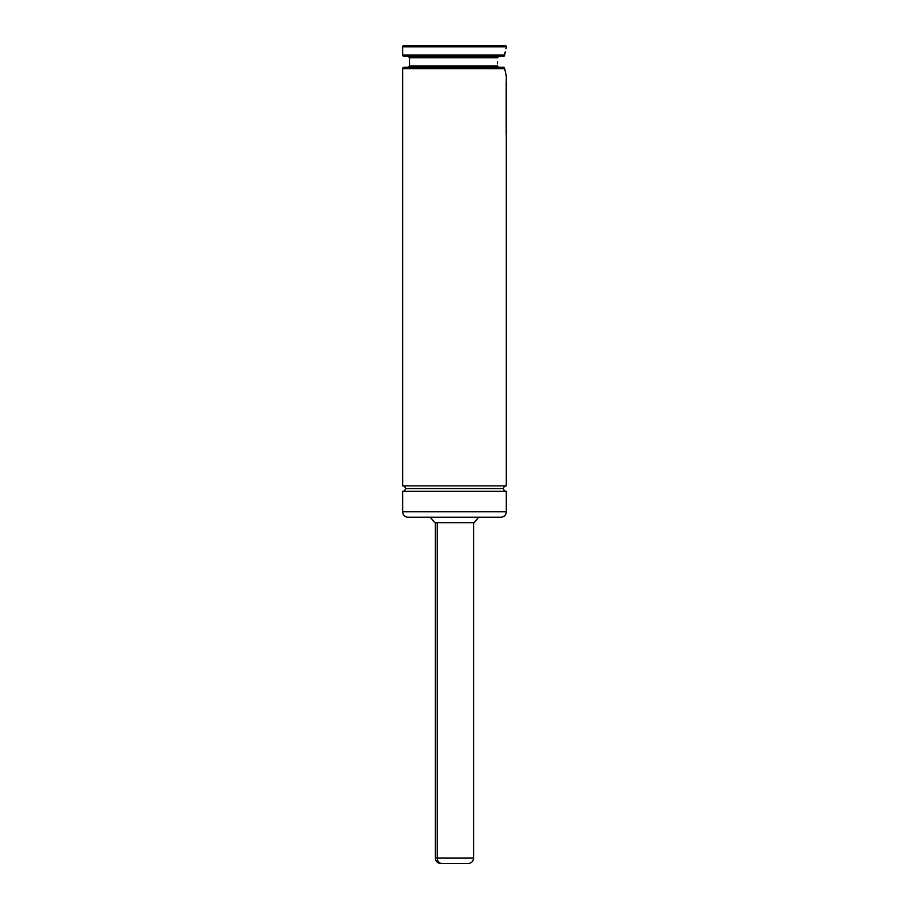 <?xml version="1.0" encoding="UTF-8"?>
<svg xmlns="http://www.w3.org/2000/svg" width="909" height="909" viewBox="0 0 909 909"><rect width="100%" height="100%" fill="white"/><g stroke="black" fill="none" stroke-linecap="round" stroke-linejoin="round"><path stroke-width="1.36" d="M402.664 485.861A2.727 2.727 0 0 1 405.391 488.587A2.727 2.727 0 0 0 402.664 485.861L506.29 485.861A2.727 2.727 0 0 0 503.563 488.587A2.727 2.727 0 0 1 506.29 485.861L506.29 134.782L506.29 485.861L402.664 485.861L402.664 68.629L504.688 68.629L503.347 67.266L404.028 67.266A1.363 1.363 0 0 0 402.664 68.629L402.664 485.861M503.563 488.587L405.391 488.587L503.563 488.587A2.727 2.727 0 0 0 506.29 491.314L506.29 511.767A5.454 5.454 0 0 1 500.836 517.221A5.454 5.454 0 0 0 506.29 511.767L506.29 491.314L402.664 491.314A2.727 2.727 0 0 0 405.391 488.587A2.727 2.727 0 0 1 402.664 491.314L402.664 511.767L402.664 491.314L506.29 491.314A2.727 2.727 0 0 1 503.563 488.587M404.028 56.358A1.363 1.363 0 0 1 402.664 54.994L402.664 46.814A1.363 1.363 0 0 1 404.028 45.45A1.363 1.363 0 0 0 402.664 46.814L402.664 54.994L504.688 54.994L505.211 51.893L504.165 56.063L504.688 54.994L402.664 54.994A1.363 1.363 0 0 0 404.028 56.358L503.347 56.358L404.028 56.358M504.927 45.45A1.363 1.363 0 0 1 506.29 46.814L506.29 47.495L506.29 46.814L402.664 46.814L506.29 46.814A1.363 1.363 0 0 0 504.927 45.45L404.028 45.45L504.927 45.45M498.552 56.472L497.553 57.721L409.482 57.721L497.553 57.721L409.482 57.721L408.118 56.358M497.405 63.88L497.348 61.823L497.405 63.88M497.871 66.664L497.553 65.903L409.482 65.903L497.553 65.903L409.482 65.903L408.118 67.266M499.121 67.266L498.552 67.152M503.347 67.266L404.028 67.266A1.363 1.363 0 0 0 402.664 68.629L504.7 68.664M478.679 517.221L474.112 522.675L478.679 517.221M434.843 522.675L430.264 517.221L434.843 522.675L474.112 522.675L434.843 522.675M408.118 517.221A5.454 5.454 0 0 1 402.664 511.767L506.29 511.767L402.664 511.767A5.454 5.454 0 0 0 408.118 517.221L500.836 517.221M506.29 76.129L506.29 82.287L506.29 76.129L504.688 68.629L506.12 75.538M506.29 100.558L506.29 93.082L506.29 100.558M506.29 105.569L506.29 102.558L506.29 105.569M506.29 111.182L506.29 120.227L506.29 111.182M506.29 123.397L506.29 127.317L506.29 123.397M505.211 51.893L504.688 54.994M497.575 66.096L498.609 67.186M409.005 517.221L500.609 517.221M503.904 67.368L504.688 68.629L503.904 67.368M505.938 48.779L506.12 48.086M506.279 121.124L506.336 122.601M506.199 118.409L506.233 128.328M506.336 118.011L506.336 126.976M506.324 124.408L506.336 123.283M506.29 127.317L506.336 135.43L506.29 127.317M506.211 81.833L506.211 134.396L506.211 81.833M473.384 858.096L437.229 858.096A5.454 4.931 90 0 0 442.149 863.55L466.794 863.55M435.388 522.675L435.388 858.096L437.229 858.096L437.229 522.675L437.229 858.096L473.566 858.096C473.237 861.402 471.419 863.22 468.112 863.55M467.965 863.55L442.149 863.55A5.454 4.931 -90 0 1 437.229 858.096M442.149 863.55L440.854 863.55C437.524 863.22 435.706 861.402 435.388 858.096M409.482 57.721L409.482 65.903M473.566 522.675L473.566 858.096"/></g></svg>
